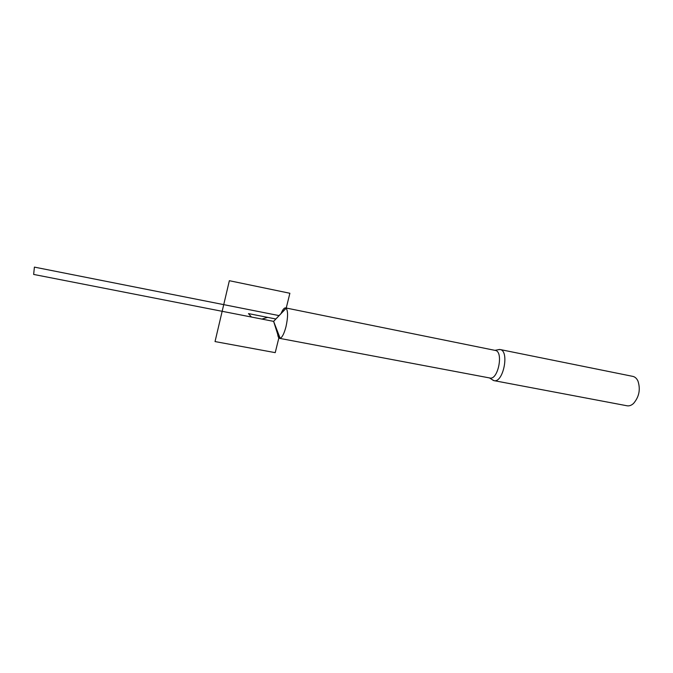 <?xml version="1.0" encoding="UTF-8"?>
<svg xmlns="http://www.w3.org/2000/svg" width="673" height="673" viewBox="0 0 673 673"><rect width="100%" height="100%" fill="white"/><g stroke="black" fill="none" stroke-linecap="round" stroke-linejoin="round"><path stroke-width="1.01" d="M281.087 313.458C282.694 309.614 284.183 307.763 285.562 307.898L286.084 308.158C288.094 310.943 288.061 317.118 285.983 326.699C284.191 333.488 282.248 337.366 280.161 338.326L279.581 338.351C278.269 337.947 277.587 335.684 277.545 331.553M285.562 307.898L495.286 350.423C503.791 351.39 498.096 380.38 489.877 377.999L279.581 338.351M491.761 379.387L493.948 380.632C503.311 383.341 509.739 350.616 500.064 349.523L497.507 349.851M493.948 380.632L627.076 405.785C629.247 406.164 631.4 405.39 633.52 403.464C639.182 396.809 640.654 389.322 637.937 381.002C636.7 378.403 635.001 376.863 632.847 376.384L500.064 349.523M251.433 317.033L248.472 313.601L275.871 318.985M279.059 315.603L34.407 267.114L33.65 274.433L261.89 319.078L267.644 317.378L275.863 318.994M280.161 338.326L273.617 321.374L286.185 308.234L289.878 293.268L229.358 280.708L215.032 341.573L275.223 352.644L278.858 337.922L273.617 321.374L222.157 311.305M489.532 377.932L493.469 380.506M494.941 350.355L499.568 349.455M273.617 321.374L286.084 308.158"/></g></svg>
